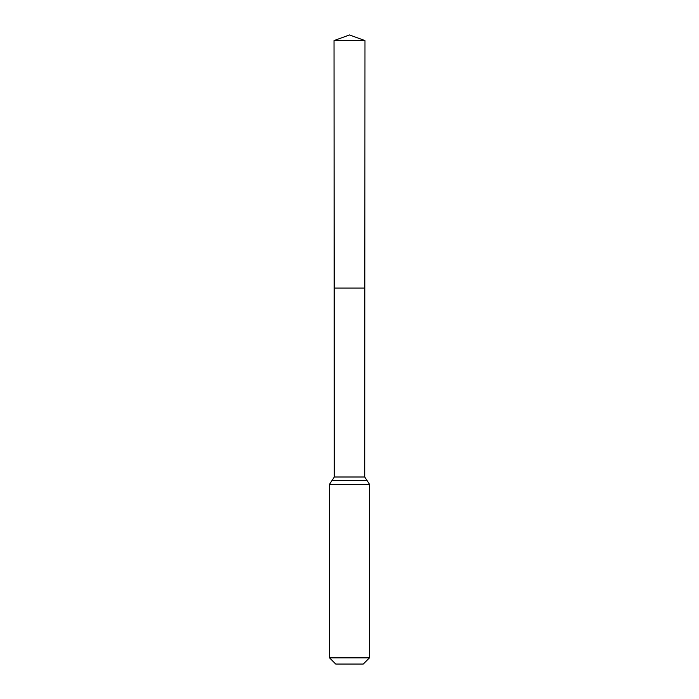 <?xml version="1.0" encoding="UTF-8"?>
<svg xmlns="http://www.w3.org/2000/svg" width="699" height="699" viewBox="0 0 699 699"><rect width="100%" height="100%" fill="white"/><g stroke="black" fill="none" stroke-linecap="round" stroke-linejoin="round"><path stroke-width="1.05" d="M334.297 476.998L334.174 288.084L364.826 288.084L334.174 288.084L334.026 40.586L364.974 40.586L364.703 476.998L334.297 476.998L331.911 480.65L367.089 480.65L364.703 476.998M367.089 480.65L369.474 484.311L329.526 484.311L331.911 480.65M369.474 657.855L329.526 657.855L335.721 664.05L363.279 664.05L369.474 657.855L369.474 484.311M329.526 657.855L329.526 484.311M349.5 288.084L334.174 288.084L334.026 40.586L349.5 34.95L364.974 40.586M349.5 34.95L334.026 40.586"/></g></svg>
